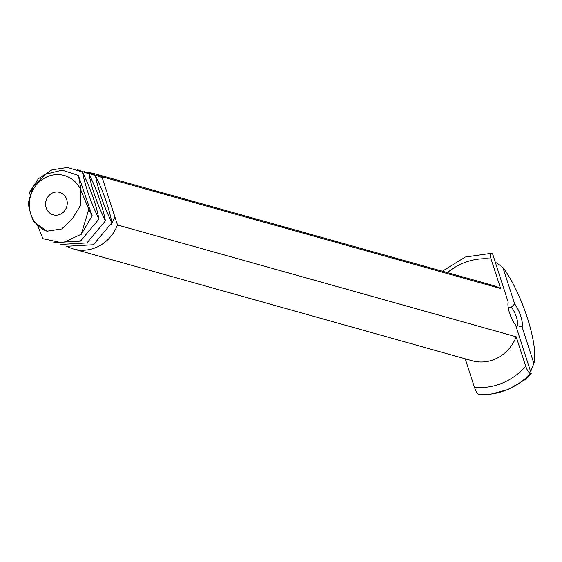 <?xml version="1.0" encoding="UTF-8"?>
<svg xmlns="http://www.w3.org/2000/svg" width="562" height="562" viewBox="0 0 562 562"><rect width="100%" height="100%" fill="white"/><g stroke="black" fill="none" stroke-linecap="round" stroke-linejoin="round"><path stroke-width="0.84" d="M37.928 226.388L42.951 238.717L62.459 242.868L81.3 234.263L88.761 209.183L92.189 215.822L78.385 175.428L62.241 170.138L45.564 174.213L32.968 186.549L28.1 203.535L30.762 214.101L33.572 221.681L46.99 231.214L61.813 228.945L72.73 218.168L80.823 204.87L80.345 188.958A29.168 26.927 -74.3 0 0 45.655 177.487A29.168 26.927 -74.3 0 0 30.762 214.101A29.168 26.927 -74.3 0 0 46.99 231.214M59.902 214.431A11.669 10.769 -74.3 0 0 67.25 202.938A11.669 10.769 -74.3 0 0 59.558 192.38A11.669 10.769 -74.3 0 0 46.042 200.704A11.669 10.769 -74.3 0 0 53.264 214.846A11.669 10.769 -74.3 0 0 59.902 214.431M88.761 209.183L80.345 188.958M92.189 215.822L81.3 234.263M78.385 175.428L81.047 189.752M53.727 242.658L80.443 241.126L98.961 219.061C91.023 202.987 85.515 187.315 82.438 172.035L67.496 167.476L51.894 169.872L38.392 178.765L29.364 192.513L29.617 194.094M82.438 172.035C90.37 188.108 95.877 203.781 98.961 219.061M508.125 307.049L511.357 307.21A11.676 3.646 -112.2 0 1 517.314 325.651L516.057 326.466M60.204 244.47L86.92 242.946L105.431 220.873C97.5 204.807 91.992 189.127 88.915 173.848L77.654 169.752M88.915 173.848C96.847 189.921 102.354 205.601 105.431 220.873M531.209 373.393L530.563 373.54A71.1 65.635 105.7 0 1 506.784 389.831A71.1 65.635 105.7 0 1 491.174 394.039L508.336 389.431L525.723 379.245L531.209 373.393L515.621 325.124A15.174 4.735 -112.2 0 1 509.537 312.964A15.174 4.735 -112.2 0 1 508.196 302.138L492.607 253.869L491.722 253.286L465.224 257.052L442.399 271.228M495.255 262.075L502.878 267.428L514.673 303.944L511.357 307.21M514.673 303.944A15.174 4.735 -112.2 0 1 522.098 326.943L533.893 363.466L530.591 371.475M517.314 325.651L522.098 326.943M66.674 246.289L93.397 244.758L111.908 222.692C103.97 206.619 98.469 190.947 95.385 175.667L84.131 171.565M95.385 175.667C103.324 191.74 108.831 207.413 111.908 222.692M479.26 394.517L491.174 394.039A71.1 65.635 105.7 0 1 479.26 394.517C477.651 394.166 476.035 391.735 474.419 387.232L465.238 358.816M88.374 172.604A39.087 36.087 105.7 0 1 94.592 173.721A39.087 36.087 105.7 0 1 101.898 176.749L117.486 225.004L516.197 336.771L525.716 366.262A64.756 59.783 105.7 0 1 502.147 383.186A64.756 59.783 105.7 0 1 474.419 387.232M101.898 176.749L500.609 288.517L491.083 259.033C489.832 254.628 490.043 252.71 491.722 253.286M530.563 373.54C528.954 373.189 527.339 370.765 525.716 366.262M502.878 267.428C521.873 292.493 538.874 345.117 533.893 363.466M114.866 216.897L111.185 224.66M101.862 177.48L90.608 173.384M117.486 225.004A39.087 36.087 105.7 0 1 95.751 247.61A39.087 36.087 105.7 0 1 73.489 248.994A39.087 36.087 105.7 0 1 66.997 246.416M94.592 173.721L493.303 285.496A39.087 36.087 105.7 0 1 500.609 288.517M516.197 336.771A39.087 36.087 105.7 0 1 494.462 359.378A39.087 36.087 105.7 0 1 472.199 360.769L73.489 248.994M447.408 272.633A64.756 59.783 105.7 0 1 491.083 259.033M530.64 371.615L532.425 367.225"/></g></svg>
